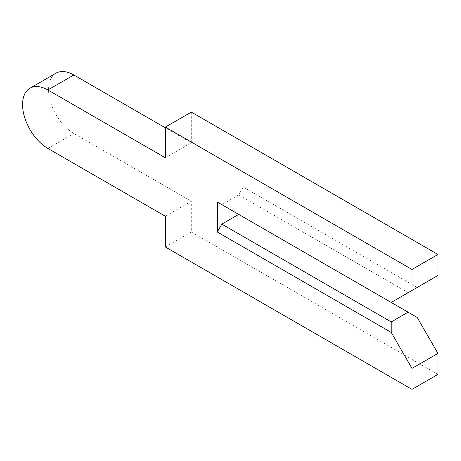 <?xml version="1.0" encoding="UTF-8"?>
<svg xmlns="http://www.w3.org/2000/svg" width="461" height="461" viewBox="0 0 461 461"><rect width="100%" height="100%" fill="white"/><g stroke="black" fill="none" stroke-linecap="round" stroke-linejoin="round"><path stroke-width="0.35" stroke-dasharray="2.31 1.73" d="M437.95 275.465L417.182 287.457L243.235 187.028L238.694 194.899L408.094 292.7L391.222 302.445L221.822 204.644L238.694 194.899M417.182 317.433L243.235 217.01L243.235 187.028M55.937 73.213A35.797 20.67 -120 0 0 50.451 101.898A35.797 20.67 -120 0 0 73.841 133.448L191.315 201.267L191.315 231.998L437.95 374.39M191.315 112.086L191.315 142.812L165.355 127.824M417.182 287.457L408.094 292.7M165.355 157.8L191.315 142.812M165.355 216.261L191.315 201.267M165.355 246.987L191.315 231.998M238.694 214.382L243.235 217.01M47.875 148.436L73.841 133.448"/><path stroke-width="0.69" d="M391.222 332.421L391.222 321.928L408.094 312.189L417.182 317.433L437.95 353.408L411.99 368.397L391.222 332.421L217.275 231.998L217.275 202.016L391.222 302.445L437.95 275.465L437.95 254.478L191.315 112.086L165.355 127.075L165.355 157.8L47.875 89.976A35.797 20.67 -120 0 0 29.977 88.207A35.797 20.67 -120 0 0 24.491 116.887A35.797 20.67 -120 0 0 47.875 148.436L165.355 216.261L165.355 246.987L411.99 389.378L411.99 368.397M391.222 321.928L221.822 224.127L238.694 214.382L408.094 312.189M411.99 389.378L437.95 374.39L437.95 353.408M165.355 127.824L73.841 74.987A35.797 20.67 -120 0 0 55.937 73.213L29.977 88.207M221.822 204.644L217.275 202.016M411.99 290.453L411.99 269.466L165.355 127.075M411.99 269.466L437.95 254.478M217.275 231.998L221.822 224.127M47.875 89.976L73.841 74.987"/></g></svg>
